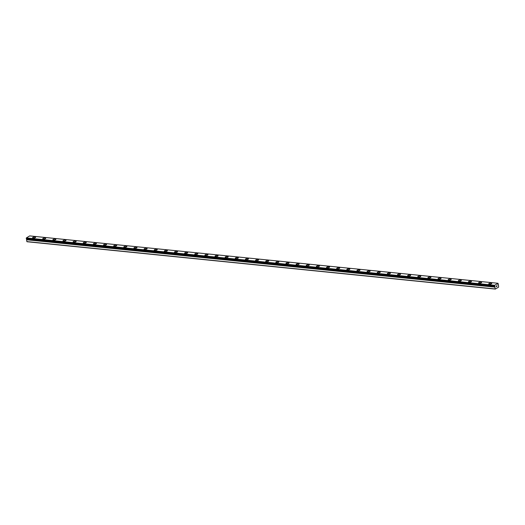 <?xml version="1.0" encoding="UTF-8"?>
<svg xmlns="http://www.w3.org/2000/svg" width="525" height="525" viewBox="0 0 525 525"><rect width="100%" height="100%" fill="white"/><g stroke="black" fill="none" stroke-linecap="round" stroke-linejoin="round"><path stroke-width="0.79" d="M497.851 284.799L498.212 284.734A0.584 0.354 95.8 0 0 498.409 284.885L498.638 287.09L495.311 289.091L494.826 287.037A0.584 0.354 95.8 0 0 494.924 286.748L494.858 286.237A0.584 0.354 95.8 0 0 494.668 286.092L494.668 285.278L497.995 283.27L498.245 283.933A0.584 0.354 95.8 0 0 498.146 284.222L498.061 284.819M488.736 283.92A1.536 0.505 170.4 0 1 489.536 283.316A1.536 0.505 170.4 0 1 491.157 283.119A1.536 0.505 170.4 0 1 491.761 283.402A1.536 0.505 170.4 0 1 490.967 283.999A1.536 0.505 170.4 0 1 489.339 284.202A1.536 0.505 170.4 0 1 488.736 283.913A1.536 0.505 170.4 0 1 489.53 283.316A1.536 0.505 170.4 0 1 491.157 283.113A1.536 0.505 170.4 0 1 491.761 283.402M478.597 282.89A1.536 0.505 170.4 0 1 479.397 282.293A1.536 0.505 170.4 0 1 481.018 282.089A1.536 0.505 170.4 0 1 481.628 282.378A1.536 0.505 170.4 0 1 480.828 282.975A1.536 0.505 170.4 0 1 479.207 283.178A1.536 0.505 170.4 0 1 478.597 282.89A1.536 0.505 170.4 0 1 479.397 282.293A1.536 0.505 170.4 0 1 481.018 282.089A1.536 0.505 170.4 0 1 481.628 282.378M468.458 281.866A1.536 0.505 170.4 0 1 469.258 281.269A1.536 0.505 170.4 0 1 470.886 281.065A1.536 0.505 170.4 0 1 471.489 281.354A1.536 0.505 170.4 0 1 470.695 281.951A1.536 0.505 170.4 0 1 469.068 282.155A1.536 0.505 170.4 0 1 468.458 281.866A1.536 0.505 170.4 0 1 469.258 281.262A1.536 0.505 170.4 0 1 470.886 281.059A1.536 0.505 170.4 0 1 471.489 281.354M458.325 280.842A1.536 0.505 170.4 0 1 459.126 280.245A1.536 0.505 170.4 0 1 460.747 280.042A1.536 0.505 170.4 0 1 461.357 280.33A1.536 0.505 170.4 0 1 460.556 280.928A1.536 0.505 170.4 0 1 458.929 281.131A1.536 0.505 170.4 0 1 458.325 280.842A1.536 0.505 170.4 0 1 459.119 280.238A1.536 0.505 170.4 0 1 460.747 280.035A1.536 0.505 170.4 0 1 461.357 280.324M448.186 279.818A1.536 0.505 170.4 0 1 448.987 279.221A1.536 0.505 170.4 0 1 450.608 279.018A1.536 0.505 170.4 0 1 451.218 279.307A1.536 0.505 170.4 0 1 450.417 279.904A1.536 0.505 170.4 0 1 448.796 280.107A1.536 0.505 170.4 0 1 448.186 279.812A1.536 0.505 170.4 0 1 448.987 279.215A1.536 0.505 170.4 0 1 450.608 279.011A1.536 0.505 170.4 0 1 451.218 279.3M438.053 278.788A1.536 0.505 170.4 0 1 438.854 278.191A1.536 0.505 170.4 0 1 440.475 277.988A1.536 0.505 170.4 0 1 441.079 278.276A1.536 0.505 170.4 0 1 440.285 278.873A1.536 0.505 170.4 0 1 438.657 279.077A1.536 0.505 170.4 0 1 438.053 278.788A1.536 0.505 170.4 0 1 438.848 278.191A1.536 0.505 170.4 0 1 440.475 277.988A1.536 0.505 170.4 0 1 441.079 278.276M427.914 277.764A1.536 0.505 170.4 0 1 428.715 277.167A1.536 0.505 170.4 0 1 430.336 276.964A1.536 0.505 170.4 0 1 430.946 277.252A1.536 0.505 170.4 0 1 430.146 277.85A1.536 0.505 170.4 0 1 428.518 278.053A1.536 0.505 170.4 0 1 427.914 277.764A1.536 0.505 170.4 0 1 428.708 277.167A1.536 0.505 170.4 0 1 430.336 276.964A1.536 0.505 170.4 0 1 430.946 277.252M417.775 276.741A1.536 0.505 170.4 0 1 418.576 276.143A1.536 0.505 170.4 0 1 420.197 275.94A1.536 0.505 170.4 0 1 420.807 276.229A1.536 0.505 170.4 0 1 420.007 276.826A1.536 0.505 170.4 0 1 418.386 277.029A1.536 0.505 170.4 0 1 417.775 276.741A1.536 0.505 170.4 0 1 418.576 276.137A1.536 0.505 170.4 0 1 420.197 275.933A1.536 0.505 170.4 0 1 420.807 276.229M407.643 275.717A1.536 0.505 170.4 0 1 408.443 275.12A1.536 0.505 170.4 0 1 410.064 274.916A1.536 0.505 170.4 0 1 410.668 275.205A1.536 0.505 170.4 0 1 409.874 275.802A1.536 0.505 170.4 0 1 408.247 276.006A1.536 0.505 170.4 0 1 407.643 275.71A1.536 0.505 170.4 0 1 408.437 275.113A1.536 0.505 170.4 0 1 410.064 274.91A1.536 0.505 170.4 0 1 410.668 275.198M397.504 274.693A1.536 0.505 170.4 0 1 398.304 274.096A1.536 0.505 170.4 0 1 399.925 273.892A1.536 0.505 170.4 0 1 400.536 274.181A1.536 0.505 170.4 0 1 399.735 274.772A1.536 0.505 170.4 0 1 398.114 274.975A1.536 0.505 170.4 0 1 397.504 274.687A1.536 0.505 170.4 0 1 398.298 274.089A1.536 0.505 170.4 0 1 399.925 273.886A1.536 0.505 170.4 0 1 400.536 274.175M387.365 273.663A1.536 0.505 170.4 0 1 388.165 273.066A1.536 0.505 170.4 0 1 389.793 272.862A1.536 0.505 170.4 0 1 390.397 273.151A1.536 0.505 170.4 0 1 389.602 273.748A1.536 0.505 170.4 0 1 387.975 273.952A1.536 0.505 170.4 0 1 387.365 273.663A1.536 0.505 170.4 0 1 388.165 273.066A1.536 0.505 170.4 0 1 389.786 272.862A1.536 0.505 170.4 0 1 390.397 273.151M377.232 272.639A1.536 0.505 170.4 0 1 378.033 272.042A1.536 0.505 170.4 0 1 379.654 271.838A1.536 0.505 170.4 0 1 380.264 272.127A1.536 0.505 170.4 0 1 379.463 272.724A1.536 0.505 170.4 0 1 377.836 272.928A1.536 0.505 170.4 0 1 377.232 272.639A1.536 0.505 170.4 0 1 378.026 272.042A1.536 0.505 170.4 0 1 379.654 271.832A1.536 0.505 170.4 0 1 380.258 272.127M367.093 271.615A1.536 0.505 170.4 0 1 367.894 271.018A1.536 0.505 170.4 0 1 369.515 270.815A1.536 0.505 170.4 0 1 370.125 271.103A1.536 0.505 170.4 0 1 369.324 271.701A1.536 0.505 170.4 0 1 367.703 271.904A1.536 0.505 170.4 0 1 367.093 271.615A1.536 0.505 170.4 0 1 367.894 271.012A1.536 0.505 170.4 0 1 369.515 270.808A1.536 0.505 170.4 0 1 370.125 271.103M356.954 270.592A1.536 0.505 170.4 0 1 357.761 269.994A1.536 0.505 170.4 0 1 359.382 269.791A1.536 0.505 170.4 0 1 359.986 270.08A1.536 0.505 170.4 0 1 359.192 270.677A1.536 0.505 170.4 0 1 357.564 270.88A1.536 0.505 170.4 0 1 356.954 270.585A1.536 0.505 170.4 0 1 357.755 269.988A1.536 0.505 170.4 0 1 359.382 269.784A1.536 0.505 170.4 0 1 359.986 270.073M346.822 269.568A1.536 0.505 170.4 0 1 347.622 268.964A1.536 0.505 170.4 0 1 349.243 268.767A1.536 0.505 170.4 0 1 349.853 269.049A1.536 0.505 170.4 0 1 349.053 269.647A1.536 0.505 170.4 0 1 347.425 269.85A1.536 0.505 170.4 0 1 346.822 269.561A1.536 0.505 170.4 0 1 347.616 268.964A1.536 0.505 170.4 0 1 349.243 268.761A1.536 0.505 170.4 0 1 349.853 269.049M336.683 268.537A1.536 0.505 170.4 0 1 337.483 267.94A1.536 0.505 170.4 0 1 339.104 267.737A1.536 0.505 170.4 0 1 339.714 268.026A1.536 0.505 170.4 0 1 338.914 268.623A1.536 0.505 170.4 0 1 337.293 268.826A1.536 0.505 170.4 0 1 336.683 268.537A1.536 0.505 170.4 0 1 337.483 267.94A1.536 0.505 170.4 0 1 339.104 267.737A1.536 0.505 170.4 0 1 339.714 268.026M326.55 267.514A1.536 0.505 170.4 0 1 327.351 266.917A1.536 0.505 170.4 0 1 328.972 266.713A1.536 0.505 170.4 0 1 329.575 267.002A1.536 0.505 170.4 0 1 328.781 267.599A1.536 0.505 170.4 0 1 327.154 267.803A1.536 0.505 170.4 0 1 326.55 267.514A1.536 0.505 170.4 0 1 327.344 266.91A1.536 0.505 170.4 0 1 328.972 266.707A1.536 0.505 170.4 0 1 329.575 267.002M316.411 266.49A1.536 0.505 170.4 0 1 317.212 265.893A1.536 0.505 170.4 0 1 318.832 265.689A1.536 0.505 170.4 0 1 319.443 265.978A1.536 0.505 170.4 0 1 318.642 266.575A1.536 0.505 170.4 0 1 317.021 266.779A1.536 0.505 170.4 0 1 316.411 266.49A1.536 0.505 170.4 0 1 317.205 265.886A1.536 0.505 170.4 0 1 318.832 265.683A1.536 0.505 170.4 0 1 319.443 265.972M306.272 265.466A1.536 0.505 170.4 0 1 307.072 264.869A1.536 0.505 170.4 0 1 308.7 264.666A1.536 0.505 170.4 0 1 309.304 264.954A1.536 0.505 170.4 0 1 308.51 265.552A1.536 0.505 170.4 0 1 306.882 265.755A1.536 0.505 170.4 0 1 306.272 265.46A1.536 0.505 170.4 0 1 307.072 264.863A1.536 0.505 170.4 0 1 308.693 264.659A1.536 0.505 170.4 0 1 309.304 264.948M296.139 264.436A1.536 0.505 170.4 0 1 296.94 263.839A1.536 0.505 170.4 0 1 298.561 263.635A1.536 0.505 170.4 0 1 299.165 263.924A1.536 0.505 170.4 0 1 298.371 264.521A1.536 0.505 170.4 0 1 296.743 264.725A1.536 0.505 170.4 0 1 296.139 264.436A1.536 0.505 170.4 0 1 296.933 263.839A1.536 0.505 170.4 0 1 298.561 263.635A1.536 0.505 170.4 0 1 299.165 263.924M286 263.412A1.536 0.505 170.4 0 1 286.801 262.815A1.536 0.505 170.4 0 1 288.422 262.612A1.536 0.505 170.4 0 1 289.032 262.9A1.536 0.505 170.4 0 1 288.232 263.498A1.536 0.505 170.4 0 1 286.611 263.701A1.536 0.505 170.4 0 1 286 263.412A1.536 0.505 170.4 0 1 286.794 262.815A1.536 0.505 170.4 0 1 288.422 262.612A1.536 0.505 170.4 0 1 289.032 262.9M275.861 262.388A1.536 0.505 170.4 0 1 276.662 261.791A1.536 0.505 170.4 0 1 278.289 261.588A1.536 0.505 170.4 0 1 278.893 261.877A1.536 0.505 170.4 0 1 278.099 262.474A1.536 0.505 170.4 0 1 276.472 262.677A1.536 0.505 170.4 0 1 275.861 262.388A1.536 0.505 170.4 0 1 276.662 261.785A1.536 0.505 170.4 0 1 278.283 261.581A1.536 0.505 170.4 0 1 278.893 261.877M265.729 261.365A1.536 0.505 170.4 0 1 266.529 260.767A1.536 0.505 170.4 0 1 268.15 260.564A1.536 0.505 170.4 0 1 268.761 260.853A1.536 0.505 170.4 0 1 267.96 261.45A1.536 0.505 170.4 0 1 266.332 261.653A1.536 0.505 170.4 0 1 265.729 261.358A1.536 0.505 170.4 0 1 266.523 260.761A1.536 0.505 170.4 0 1 268.15 260.558A1.536 0.505 170.4 0 1 268.754 260.846M255.59 260.341A1.536 0.505 170.4 0 1 256.39 259.737A1.536 0.505 170.4 0 1 258.011 259.54A1.536 0.505 170.4 0 1 258.622 259.822A1.536 0.505 170.4 0 1 257.821 260.42A1.536 0.505 170.4 0 1 256.2 260.623A1.536 0.505 170.4 0 1 255.59 260.334A1.536 0.505 170.4 0 1 256.39 259.737A1.536 0.505 170.4 0 1 258.011 259.534A1.536 0.505 170.4 0 1 258.622 259.822M245.457 259.311A1.536 0.505 170.4 0 1 246.258 258.713A1.536 0.505 170.4 0 1 247.879 258.51A1.536 0.505 170.4 0 1 248.482 258.799A1.536 0.505 170.4 0 1 247.688 259.396A1.536 0.505 170.4 0 1 246.061 259.599A1.536 0.505 170.4 0 1 245.451 259.311A1.536 0.505 170.4 0 1 246.251 258.713A1.536 0.505 170.4 0 1 247.879 258.51A1.536 0.505 170.4 0 1 248.482 258.799M235.318 258.287A1.536 0.505 170.4 0 1 236.119 257.69A1.536 0.505 170.4 0 1 237.74 257.486A1.536 0.505 170.4 0 1 238.35 257.775A1.536 0.505 170.4 0 1 237.549 258.372A1.536 0.505 170.4 0 1 235.922 258.576A1.536 0.505 170.4 0 1 235.318 258.287A1.536 0.505 170.4 0 1 236.112 257.69A1.536 0.505 170.4 0 1 237.74 257.48A1.536 0.505 170.4 0 1 238.35 257.775M225.179 257.263A1.536 0.505 170.4 0 1 225.98 256.666A1.536 0.505 170.4 0 1 227.601 256.463A1.536 0.505 170.4 0 1 228.211 256.751A1.536 0.505 170.4 0 1 227.41 257.348A1.536 0.505 170.4 0 1 225.789 257.552A1.536 0.505 170.4 0 1 225.179 257.263A1.536 0.505 170.4 0 1 225.98 256.659A1.536 0.505 170.4 0 1 227.601 256.456A1.536 0.505 170.4 0 1 228.211 256.745M215.047 256.233A1.536 0.505 170.4 0 1 215.841 255.636A1.536 0.505 170.4 0 1 217.468 255.432A1.536 0.505 170.4 0 1 218.072 255.721A1.536 0.505 170.4 0 1 217.278 256.325A1.536 0.505 170.4 0 1 215.65 256.528A1.536 0.505 170.4 0 1 215.047 256.233A1.536 0.505 170.4 0 1 215.847 255.642A1.536 0.505 170.4 0 1 217.468 255.439A1.536 0.505 170.4 0 1 218.072 255.727M204.907 255.216A1.536 0.505 170.4 0 1 205.708 254.612A1.536 0.505 170.4 0 1 207.329 254.415A1.536 0.505 170.4 0 1 207.939 254.697A1.536 0.505 170.4 0 1 207.139 255.294A1.536 0.505 170.4 0 1 205.518 255.498A1.536 0.505 170.4 0 1 204.907 255.209A1.536 0.505 170.4 0 1 205.702 254.612A1.536 0.505 170.4 0 1 207.329 254.408A1.536 0.505 170.4 0 1 207.939 254.697M194.768 254.185A1.536 0.505 170.4 0 1 195.569 253.588A1.536 0.505 170.4 0 1 197.197 253.385A1.536 0.505 170.4 0 1 197.8 253.673A1.536 0.505 170.4 0 1 197.006 254.271A1.536 0.505 170.4 0 1 195.379 254.474A1.536 0.505 170.4 0 1 194.768 254.185A1.536 0.505 170.4 0 1 195.569 253.588A1.536 0.505 170.4 0 1 197.19 253.385A1.536 0.505 170.4 0 1 197.8 253.673M184.636 253.162A1.536 0.505 170.4 0 1 185.437 252.564A1.536 0.505 170.4 0 1 187.058 252.361A1.536 0.505 170.4 0 1 187.661 252.65A1.536 0.505 170.4 0 1 186.867 253.247A1.536 0.505 170.4 0 1 185.24 253.45A1.536 0.505 170.4 0 1 184.636 253.162A1.536 0.505 170.4 0 1 185.43 252.558A1.536 0.505 170.4 0 1 187.058 252.354A1.536 0.505 170.4 0 1 187.661 252.65M174.497 252.138A1.536 0.505 170.4 0 1 175.298 251.534A1.536 0.505 170.4 0 1 176.918 251.331A1.536 0.505 170.4 0 1 177.529 251.619A1.536 0.505 170.4 0 1 176.728 252.223A1.536 0.505 170.4 0 1 175.107 252.427A1.536 0.505 170.4 0 1 174.497 252.138A1.536 0.505 170.4 0 1 175.298 251.541A1.536 0.505 170.4 0 1 176.918 251.337A1.536 0.505 170.4 0 1 177.529 251.626M164.358 251.114A1.536 0.505 170.4 0 1 165.158 250.517A1.536 0.505 170.4 0 1 166.786 250.313A1.536 0.505 170.4 0 1 167.39 250.602A1.536 0.505 170.4 0 1 166.596 251.193A1.536 0.505 170.4 0 1 164.968 251.403A1.536 0.505 170.4 0 1 164.358 251.107A1.536 0.505 170.4 0 1 165.158 250.51A1.536 0.505 170.4 0 1 166.786 250.307A1.536 0.505 170.4 0 1 167.39 250.596M154.225 250.084A1.536 0.505 170.4 0 1 155.026 249.487A1.536 0.505 170.4 0 1 156.647 249.283A1.536 0.505 170.4 0 1 157.257 249.572A1.536 0.505 170.4 0 1 156.457 250.169A1.536 0.505 170.4 0 1 154.829 250.373A1.536 0.505 170.4 0 1 154.225 250.084A1.536 0.505 170.4 0 1 155.019 249.487A1.536 0.505 170.4 0 1 156.647 249.283A1.536 0.505 170.4 0 1 157.257 249.572M144.086 249.06A1.536 0.505 170.4 0 1 144.887 248.463A1.536 0.505 170.4 0 1 146.508 248.259A1.536 0.505 170.4 0 1 147.118 248.548A1.536 0.505 170.4 0 1 146.317 249.145A1.536 0.505 170.4 0 1 144.697 249.349A1.536 0.505 170.4 0 1 144.086 249.06A1.536 0.505 170.4 0 1 144.887 248.463A1.536 0.505 170.4 0 1 146.508 248.259A1.536 0.505 170.4 0 1 147.118 248.548M133.954 248.036A1.536 0.505 170.4 0 1 134.754 247.439A1.536 0.505 170.4 0 1 136.375 247.236A1.536 0.505 170.4 0 1 136.979 247.524A1.536 0.505 170.4 0 1 136.185 248.122A1.536 0.505 170.4 0 1 134.558 248.325A1.536 0.505 170.4 0 1 133.947 248.036A1.536 0.505 170.4 0 1 134.748 247.433A1.536 0.505 170.4 0 1 136.375 247.229A1.536 0.505 170.4 0 1 136.979 247.524M123.815 247.012A1.536 0.505 170.4 0 1 124.615 246.415A1.536 0.505 170.4 0 1 126.236 246.212A1.536 0.505 170.4 0 1 126.847 246.501A1.536 0.505 170.4 0 1 126.046 247.098A1.536 0.505 170.4 0 1 124.418 247.301A1.536 0.505 170.4 0 1 123.815 247.006A1.536 0.505 170.4 0 1 124.609 246.409A1.536 0.505 170.4 0 1 126.236 246.205A1.536 0.505 170.4 0 1 126.847 246.494M113.676 245.989A1.536 0.505 170.4 0 1 114.476 245.385A1.536 0.505 170.4 0 1 116.097 245.188A1.536 0.505 170.4 0 1 116.707 245.47A1.536 0.505 170.4 0 1 115.907 246.067A1.536 0.505 170.4 0 1 114.286 246.271A1.536 0.505 170.4 0 1 113.676 245.982A1.536 0.505 170.4 0 1 114.476 245.385A1.536 0.505 170.4 0 1 116.097 245.182A1.536 0.505 170.4 0 1 116.707 245.47M103.543 244.958A1.536 0.505 170.4 0 1 104.344 244.361A1.536 0.505 170.4 0 1 105.965 244.158A1.536 0.505 170.4 0 1 106.568 244.447A1.536 0.505 170.4 0 1 105.774 245.044A1.536 0.505 170.4 0 1 104.147 245.247A1.536 0.505 170.4 0 1 103.543 244.958A1.536 0.505 170.4 0 1 104.337 244.361A1.536 0.505 170.4 0 1 105.965 244.158A1.536 0.505 170.4 0 1 106.568 244.447M93.404 243.935A1.536 0.505 170.4 0 1 94.205 243.338A1.536 0.505 170.4 0 1 95.826 243.134A1.536 0.505 170.4 0 1 96.436 243.423A1.536 0.505 170.4 0 1 95.635 244.02A1.536 0.505 170.4 0 1 94.014 244.223A1.536 0.505 170.4 0 1 93.404 243.935A1.536 0.505 170.4 0 1 94.198 243.331A1.536 0.505 170.4 0 1 95.826 243.127A1.536 0.505 170.4 0 1 96.436 243.423M83.265 242.911A1.536 0.505 170.4 0 1 84.066 242.314A1.536 0.505 170.4 0 1 85.693 242.11A1.536 0.505 170.4 0 1 86.297 242.399A1.536 0.505 170.4 0 1 85.503 242.996A1.536 0.505 170.4 0 1 83.875 243.2A1.536 0.505 170.4 0 1 83.265 242.911A1.536 0.505 170.4 0 1 84.066 242.307A1.536 0.505 170.4 0 1 85.687 242.104A1.536 0.505 170.4 0 1 86.297 242.393M73.132 241.887A1.536 0.505 170.4 0 1 73.933 241.29A1.536 0.505 170.4 0 1 75.554 241.087A1.536 0.505 170.4 0 1 76.164 241.375A1.536 0.505 170.4 0 1 75.364 241.973A1.536 0.505 170.4 0 1 73.736 242.176A1.536 0.505 170.4 0 1 73.132 241.881A1.536 0.505 170.4 0 1 73.927 241.283A1.536 0.505 170.4 0 1 75.554 241.08A1.536 0.505 170.4 0 1 76.158 241.369M62.993 240.863A1.536 0.505 170.4 0 1 63.794 240.26A1.536 0.505 170.4 0 1 65.415 240.063A1.536 0.505 170.4 0 1 66.025 240.345A1.536 0.505 170.4 0 1 65.225 240.942A1.536 0.505 170.4 0 1 63.604 241.146A1.536 0.505 170.4 0 1 62.993 240.857A1.536 0.505 170.4 0 1 63.794 240.26A1.536 0.505 170.4 0 1 65.415 240.056A1.536 0.505 170.4 0 1 66.025 240.345M52.854 239.833A1.536 0.505 170.4 0 1 53.662 239.236A1.536 0.505 170.4 0 1 55.282 239.032A1.536 0.505 170.4 0 1 55.886 239.321A1.536 0.505 170.4 0 1 55.092 239.918A1.536 0.505 170.4 0 1 53.465 240.122A1.536 0.505 170.4 0 1 52.854 239.833A1.536 0.505 170.4 0 1 53.655 239.236A1.536 0.505 170.4 0 1 55.282 239.032A1.536 0.505 170.4 0 1 55.886 239.321M42.722 238.809A1.536 0.505 170.4 0 1 43.522 238.212A1.536 0.505 170.4 0 1 45.143 238.009A1.536 0.505 170.4 0 1 45.754 238.298A1.536 0.505 170.4 0 1 44.953 238.895A1.536 0.505 170.4 0 1 43.326 239.098A1.536 0.505 170.4 0 1 42.722 238.809A1.536 0.505 170.4 0 1 43.516 238.206A1.536 0.505 170.4 0 1 45.143 238.002A1.536 0.505 170.4 0 1 45.754 238.298M32.583 237.786A1.536 0.505 170.4 0 1 33.383 237.188A1.536 0.505 170.4 0 1 35.004 236.985A1.536 0.505 170.4 0 1 35.615 237.274A1.536 0.505 170.4 0 1 34.814 237.871A1.536 0.505 170.4 0 1 33.193 238.074A1.536 0.505 170.4 0 1 32.583 237.779A1.536 0.505 170.4 0 1 33.383 237.182A1.536 0.505 170.4 0 1 35.004 236.978A1.536 0.505 170.4 0 1 35.615 237.267M26.933 238.914L26.611 239.387A0.584 0.354 95.8 0 1 26.512 239.676L26.998 241.73L495.311 289.091M26.519 238.855L494.839 286.23L26.519 238.855A0.584 0.354 95.8 0 0 26.355 238.731L494.668 286.092M497.995 283.27L29.682 235.909L26.355 237.91L26.355 238.731M496.361 286.768L496.512 285.856M496.762 285.922L496.972 286.401L496.847 285.652M496.972 286.401L496.834 285.771L496.972 286.401M498.212 284.734L497.825 284.694M26.808 241.579L495.121 288.947M26.775 239.249L495.088 286.611M26.25 238.284L494.563 285.646M26.355 237.91L494.668 285.278M26.499 239.761L494.812 287.123M26.512 239.676L494.826 287.037M26.611 239.387L494.924 286.748M26.644 239.321L494.957 286.689M26.316 238.678L494.629 286.04M497.825 284.701L498.192 284.74M26.545 238.875L494.858 286.237"/></g></svg>
